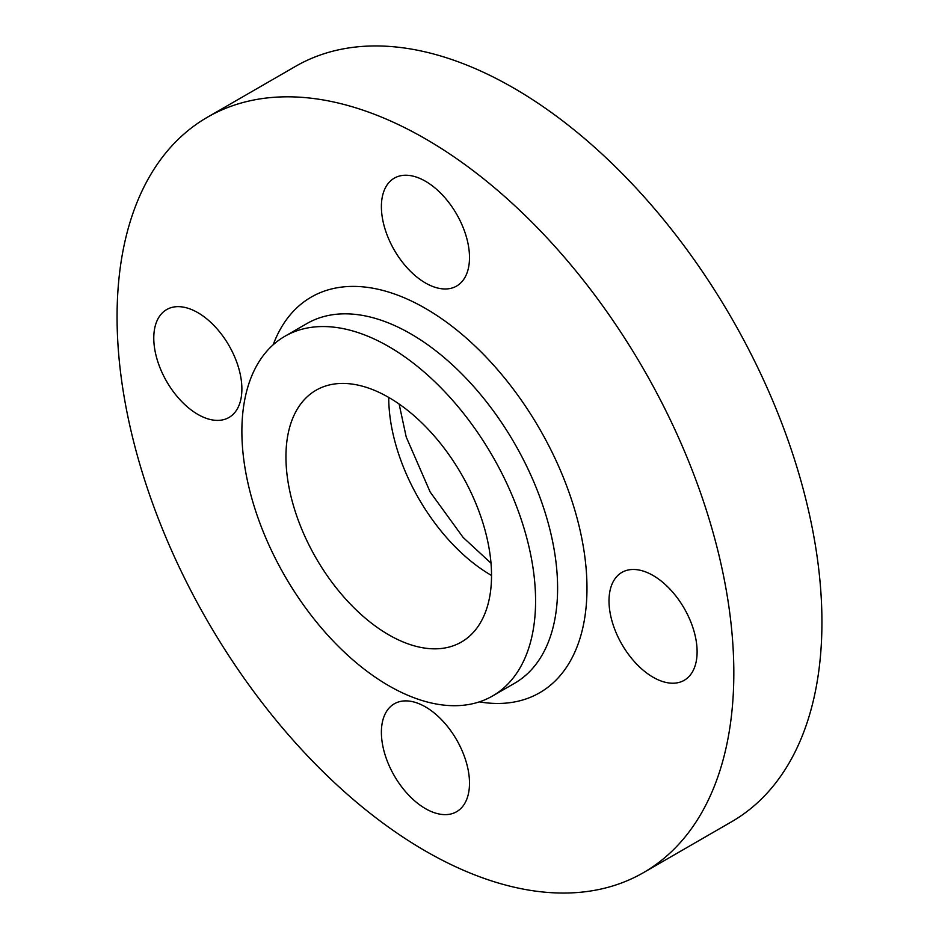 <?xml version="1.0" encoding="UTF-8"?>
<svg xmlns="http://www.w3.org/2000/svg" width="939" height="939" viewBox="0 0 939 939"><rect width="100%" height="100%" fill="white"/><g stroke="black" fill="none" stroke-linecap="round" stroke-linejoin="round"><path stroke-width="1.41" d="M425.449 282.979A62.303 35.975 60 0 1 384.744 228.071A62.303 35.975 60 0 1 394.298 178.152A62.303 35.975 60 0 1 425.449 181.239A62.303 35.975 60 0 1 466.143 236.135A62.303 35.975 60 0 1 456.6 286.066A62.303 35.975 60 0 1 425.449 282.979M197.836 414.392A62.303 35.975 60 0 1 157.13 359.496A62.303 35.975 60 0 1 166.684 309.565A62.303 35.975 60 0 1 197.836 312.652A62.303 35.975 60 0 1 238.529 367.56A62.303 35.975 60 0 1 228.987 417.479A62.303 35.975 60 0 1 197.836 414.392M425.449 808.632A62.303 35.975 60 0 1 384.744 753.735A62.303 35.975 60 0 1 394.298 703.804A62.303 35.975 60 0 1 425.449 706.891A62.303 35.975 60 0 1 466.143 761.787A62.303 35.975 60 0 1 456.6 811.719A62.303 35.975 60 0 1 425.449 808.632M653.063 677.219A62.303 35.975 60 0 1 612.357 622.311A62.303 35.975 60 0 1 621.911 572.391A62.303 35.975 60 0 1 653.063 575.478A62.303 35.975 60 0 1 693.757 630.374A62.303 35.975 60 0 1 684.214 680.306A62.303 35.975 60 0 1 653.063 677.219M388.734 346.561A207.672 119.899 60 0 1 524.408 529.573A207.672 119.899 60 0 1 492.564 695.975A207.672 119.899 60 0 1 388.734 685.693A207.672 119.899 60 0 1 253.061 502.694A207.672 119.899 60 0 1 284.893 336.279A207.672 119.899 60 0 1 388.734 346.561M388.734 634.823A145.369 83.935 60 0 1 293.766 506.72A145.369 83.935 60 0 1 316.044 390.237A145.369 83.935 60 0 1 388.734 397.432A145.369 83.935 60 0 1 483.702 525.535A145.369 83.935 60 0 1 461.425 642.03A145.369 83.935 60 0 1 388.734 634.823M425.449 138.843A436.119 251.793 60 0 1 710.354 523.152A436.119 251.793 60 0 1 643.497 872.624A436.119 251.793 60 0 1 425.449 851.027A436.119 251.793 60 0 1 140.545 466.718A436.119 251.793 60 0 1 207.39 117.246A436.119 251.793 60 0 1 425.449 138.843M207.39 117.246L295.503 66.376A436.119 251.793 60 0 1 513.551 87.973A436.119 251.793 60 0 1 798.455 472.282A436.119 251.793 60 0 1 731.61 821.754L643.497 872.624M492.564 695.975L514.595 683.263A207.672 119.899 -120 0 0 546.428 516.849A207.672 119.899 -120 0 0 410.766 333.85A207.672 119.899 -120 0 0 306.924 323.556L284.893 336.279M273.167 344.789A228.435 131.894 60 0 1 425.449 308.415A228.435 131.894 60 0 1 584.645 555.278A228.435 131.894 60 0 1 479.336 701.879M491.531 575.478A145.369 83.935 60 0 1 388.734 397.432M491.003 563.177L463.127 537.437L430.179 492.048L406.223 437.011L399.122 404.04"/></g></svg>
